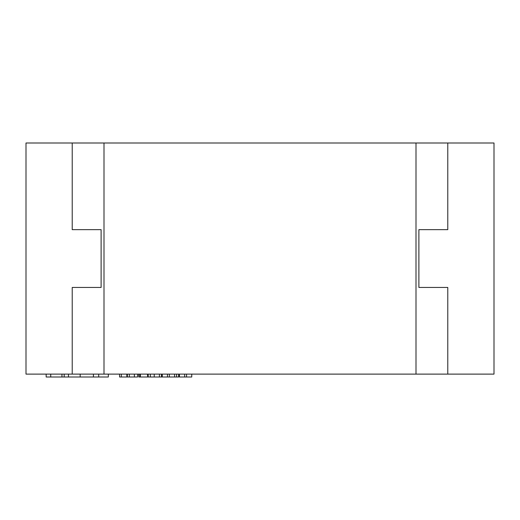 <?xml version="1.0" encoding="UTF-8"?>
<svg xmlns="http://www.w3.org/2000/svg" width="520" height="520" viewBox="0 0 520 520"><rect width="100%" height="100%" fill="white"/><g stroke="black" fill="none" stroke-linecap="round" stroke-linejoin="round"><path stroke-width="0.78" d="M101.114 229.665L101.114 287.443L72.222 287.443L72.222 374.114L26 374.114L26 143L72.222 143L72.222 229.665L101.114 229.665M104 374.114L416 374.114L416 143L104 143L104 374.114L72.222 374.114M447.779 143L447.779 229.665L418.886 229.665L418.886 287.443L447.779 287.443L447.779 374.114L494 374.114L494 143L416 143M416 374.114L447.779 374.114M104 143L72.222 143M126.939 374.114L126.939 377L126.796 374.114M126.796 377L121.335 377L121.335 374.114M121.335 377L119.567 377L119.567 374.114M127.361 374.114L127.361 377L137.625 377L137.625 374.114M178.659 374.114L178.659 377L147.738 377L147.738 374.114M147.738 377L147.427 374.114M147.427 377L140.368 377L140.368 374.114M161.493 377L161.493 374.114M150.332 377L150.332 374.114M169.364 377L169.364 374.114M174.583 377L174.583 374.114M167.472 377L167.472 374.114M162.253 377L162.253 374.114M138.788 377L138.781 374.114L138.788 377L139.893 377L139.893 374.114M140.368 377L139.893 377M148.207 377L148.207 374.114M191.756 374.114L191.756 377L179.419 377L179.419 374.114M186.531 377L186.531 374.114M184.639 377L184.639 374.114M108.342 374.114L108.342 377L46.157 377L46.157 374.114M98.69 377L98.69 374.114M93.424 377L93.424 374.114M64.188 377L64.188 374.114M134.375 377L134.375 374.114M129.337 377L129.337 374.114M159.425 377L159.425 374.114M154.238 377L154.238 374.114M176.592 377L176.592 374.114M80.171 377L80.171 374.114M68.477 377L68.477 374.114M61.945 377L61.945 374.114M50.733 377L50.733 374.114"/></g></svg>
